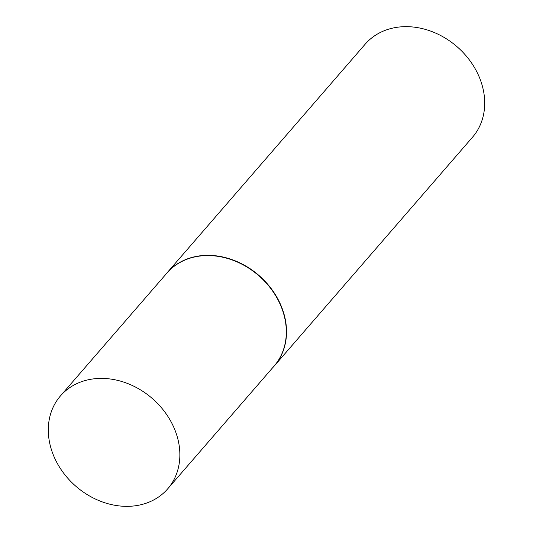 <?xml version="1.0" encoding="UTF-8"?>
<svg xmlns="http://www.w3.org/2000/svg" width="533" height="533" viewBox="0 0 533 533"><rect width="100%" height="100%" fill="white"/><g stroke="black" fill="none" stroke-linecap="round" stroke-linejoin="round"><path stroke-width="0.8" d="M167.702 488.841L274.149 366.004A70.949 58.19 -139.1 0 0 275.854 296.015A70.949 58.19 -139.1 0 0 208.097 255.567A70.949 58.19 -139.1 0 0 166.909 273.076L60.462 395.906A70.949 58.19 -139.1 0 0 58.757 465.895A70.949 58.19 -139.1 0 0 126.514 506.35A70.949 58.19 -139.1 0 0 167.702 488.841A70.949 58.19 -139.1 0 0 169.407 418.851A70.949 58.19 -139.1 0 0 101.643 378.397A70.949 58.19 -139.1 0 0 60.462 395.906M272.596 367.803A71.022 58.25 -139.1 0 0 274.355 365.878A71.022 58.25 -139.1 0 0 276.061 295.822A71.022 58.25 -139.1 0 0 208.23 255.327A71.022 58.25 -139.1 0 0 167.009 272.856A71.022 58.25 -139.1 0 0 165.357 274.868M274.355 365.878L472.524 137.201A71.022 58.25 -139.1 0 0 474.237 67.145A71.022 58.25 -139.1 0 0 406.406 26.65A71.022 58.25 -139.1 0 0 365.178 44.179L167.009 272.856"/></g></svg>

